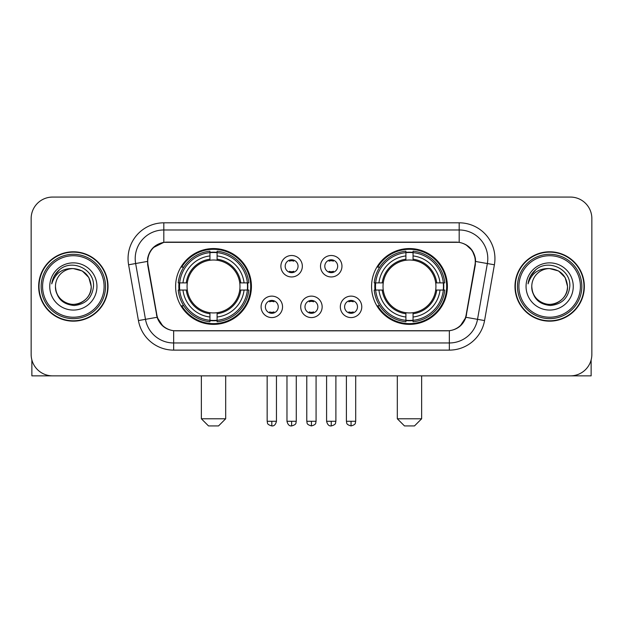 <?xml version="1.0" encoding="UTF-8"?>
<svg xmlns="http://www.w3.org/2000/svg" width="623" height="623" viewBox="0 0 623 623"><rect width="100%" height="100%" fill="white"/><g stroke="black" fill="none" stroke-linecap="round" stroke-linejoin="round"><path stroke-width="0.93" d="M371.573 286.471A37.902 37.902 0 0 0 409.482 324.373A37.902 37.902 0 0 0 447.384 286.471A37.902 37.902 0 0 0 409.482 248.561A37.902 37.902 0 0 0 371.573 286.471M175.616 286.471A37.902 37.902 0 0 0 213.518 324.373A37.902 37.902 0 0 0 251.427 286.471A37.902 37.902 0 0 0 213.518 248.561A37.902 37.902 0 0 0 175.616 286.471M282.538 306.851A10.731 10.731 0 0 1 271.807 317.582A10.731 10.731 0 0 1 261.084 306.851A10.731 10.731 0 0 1 271.807 296.127A10.731 10.731 0 0 1 282.538 306.851M265.375 306.851A6.44 6.44 0 0 0 271.807 313.291A6.44 6.44 0 0 0 278.247 306.851A6.44 6.44 0 0 0 271.807 300.418A6.44 6.44 0 0 0 265.375 306.851M322.153 306.851A10.731 10.731 0 0 1 311.43 317.582A10.731 10.731 0 0 1 300.699 306.851A10.731 10.731 0 0 1 311.43 296.127A10.731 10.731 0 0 1 322.153 306.851M304.99 306.851A6.44 6.44 0 0 0 311.43 313.291A6.44 6.44 0 0 0 317.862 306.851A6.44 6.44 0 0 0 311.43 300.418A6.44 6.44 0 0 0 304.99 306.851M361.776 306.851A10.731 10.731 0 0 1 351.053 317.582A10.731 10.731 0 0 1 340.322 306.851A10.731 10.731 0 0 1 351.053 296.127A10.731 10.731 0 0 1 361.776 306.851M344.612 306.851A6.44 6.44 0 0 0 351.053 313.291A6.44 6.44 0 0 0 357.485 306.851A6.44 6.44 0 0 0 351.053 300.418A6.44 6.44 0 0 0 344.612 306.851M302.342 266.231A10.731 10.731 0 0 1 291.619 276.955A10.731 10.731 0 0 1 280.887 266.231A10.731 10.731 0 0 1 291.619 255.5A10.731 10.731 0 0 1 302.342 266.231M285.178 266.231A6.44 6.44 0 0 0 291.619 272.664A6.44 6.44 0 0 0 298.051 266.231A6.44 6.44 0 0 0 291.619 259.791A6.44 6.44 0 0 0 285.178 266.231M341.965 266.231A10.731 10.731 0 0 1 331.241 276.955A10.731 10.731 0 0 1 320.51 266.231A10.731 10.731 0 0 1 331.241 255.5A10.731 10.731 0 0 1 341.965 266.231M324.801 266.231A6.44 6.44 0 0 0 331.241 272.664A6.44 6.44 0 0 0 337.674 266.231A6.44 6.44 0 0 0 331.241 259.791A6.44 6.44 0 0 0 324.801 266.231M148.017 264.791A19.313 19.313 0 0 1 167.034 242.129L455.966 242.129A19.313 19.313 0 0 1 474.983 264.791L466.152 314.856A19.313 19.313 0 0 1 447.135 330.813L175.865 330.813A19.313 19.313 0 0 1 156.848 314.856L148.017 264.791M179.019 290.045A34.686 34.686 0 0 1 179.019 282.897M374.976 290.045A34.686 34.686 0 0 1 374.976 282.897M38.657 286.471A34.686 34.686 0 0 0 73.343 321.156A34.686 34.686 0 0 0 108.028 286.471A34.686 34.686 0 0 0 73.343 251.785A34.686 34.686 0 0 0 38.657 286.471M514.972 286.471A34.686 34.686 0 0 0 549.657 321.156A34.686 34.686 0 0 0 584.343 286.471A34.686 34.686 0 0 0 549.657 251.785A34.686 34.686 0 0 0 514.972 286.471M147.581 258.576C149.434 249.628 154.847 244.216 163.818 242.339L459.182 242.339C468.146 244.208 473.558 249.621 475.419 258.576L475.341 264.791L465.918 317.286C463.099 325.058 457.57 329.544 449.347 330.72L173.653 330.72C165.445 329.559 159.924 325.074 157.082 317.286L147.659 264.791L147.581 258.576M153.063 247.736L163.818 242.339L163.818 229.973L459.182 229.973A28.603 28.603 0 0 1 487.357 263.545L477.522 319.326A28.603 28.603 0 0 1 449.347 342.969L173.653 342.969A28.603 28.603 0 0 1 145.478 319.326L135.643 263.545A28.603 28.603 0 0 1 163.818 229.973L163.818 222.816L459.182 222.816L459.182 242.339M465.981 244.714L472.289 250.586L475.419 258.576L475.637 261.481L494.397 264.783L484.562 320.572A35.76 35.76 0 0 1 449.347 350.118L173.653 350.118A35.76 35.76 0 0 1 138.438 320.572L128.603 264.783A35.76 35.76 0 0 1 163.818 222.816M175.507 330.813L173.653 330.72L173.653 350.118M449.347 350.118L449.347 330.72L447.493 330.813M484.562 320.572L465.918 317.286L460.148 326.086M162.977 326.195L157.082 317.286L138.438 320.572M466.51 314.856L466.393 315.464M156.607 315.464L156.49 314.856M128.603 264.783L147.363 261.434M591.85 218.525A21.455 21.455 0 0 0 570.395 197.07L52.605 197.07A21.455 21.455 0 0 0 31.15 218.525L31.15 354.409A21.455 21.455 0 0 0 52.605 375.864L570.395 375.864A21.455 21.455 0 0 0 591.85 354.409L591.85 218.525L591.85 354.409M31.15 218.525L31.15 354.409M570.395 197.07L52.605 197.07M52.605 375.864L570.395 375.864M31.866 359.907L31.866 375.864L114.827 375.864M104.096 286.471A30.753 30.753 0 0 0 73.343 255.718A30.753 30.753 0 0 0 42.59 286.471A30.753 30.753 0 0 0 73.343 317.224A30.753 30.753 0 0 0 104.096 286.471M105.528 286.471A32.186 32.186 0 0 0 73.343 254.285A32.186 32.186 0 0 0 41.165 286.471A32.186 32.186 0 0 0 73.343 318.649A32.186 32.186 0 0 0 105.528 286.471M107.678 286.471A34.327 34.327 0 0 0 73.343 252.144A34.327 34.327 0 0 0 39.015 286.471A34.327 34.327 0 0 0 73.343 320.798A34.327 34.327 0 0 0 107.678 286.471M91.223 286.471C90.164 275.607 84.206 269.65 73.343 268.591L82.283 270.982L88.832 277.531L91.223 286.471L88.832 277.531L82.283 270.982L73.343 268.591L82.283 270.982L88.832 277.531L91.223 286.471L88.832 277.531L82.283 270.982L73.343 268.591L82.283 270.982L88.832 277.531L91.223 286.471C91.838 299.686 75.547 309.094 64.403 301.953C58.687 298.37 55.704 293.207 55.463 286.471C56.319 298.129 62.58 304.468 74.254 305.488C85.701 304.258 92.118 297.919 93.481 286.471C94.813 269.44 72.494 258.615 59.637 269.58C55.151 273.333 52.527 278.092 51.748 283.87C55.128 273.217 62.323 268.124 73.343 268.591L82.283 270.982L88.832 277.531L91.223 286.471C91.838 299.686 75.547 309.094 64.403 301.953C58.687 298.37 55.704 293.207 55.463 286.471C54.855 299.686 71.139 309.094 82.283 301.953C88.007 298.37 90.981 293.207 91.223 286.471C90.981 293.207 88.007 298.37 82.283 301.953C71.139 309.094 54.855 299.686 55.463 286.471C55.704 293.207 58.687 298.37 64.403 301.953C75.547 309.094 91.838 299.686 91.223 286.471C91.838 299.686 75.547 309.094 64.403 301.953C58.687 298.37 55.704 293.207 55.463 286.471C55.704 293.207 58.687 298.37 64.403 301.953C75.547 309.094 91.838 299.686 91.223 286.471C90.981 293.207 88.007 298.37 82.283 301.953C71.139 309.094 54.855 299.686 55.463 286.471C54.855 299.686 71.139 309.094 82.283 301.953C88.007 298.37 90.981 293.207 91.223 286.471C90.981 293.207 88.007 298.37 82.283 301.953C71.139 309.094 54.855 299.686 55.463 286.471C55.704 293.207 58.687 298.37 64.403 301.953C75.547 309.094 91.838 299.686 91.223 286.471C90.981 293.207 88.007 298.37 82.283 301.953C71.139 309.094 54.855 299.686 55.463 286.471C55.704 293.207 58.687 298.37 64.403 301.953C75.547 309.094 91.838 299.686 91.223 286.471C91.838 299.686 75.547 309.094 64.403 301.953C58.687 298.37 55.704 293.207 55.463 286.471A17.88 17.88 0 0 1 73.343 268.591L82.283 270.982L88.832 277.531L91.223 286.471C91.939 300.348 74.098 309.569 63.211 301.197M49.747 286.471A23.604 23.604 0 0 0 73.343 310.067A23.604 23.604 0 0 0 96.947 286.471A23.604 23.604 0 0 0 73.343 262.867A23.604 23.604 0 0 0 49.747 286.471M59.629 269.588L54.357 275.857M54.03 276.464L54.505 275.6L54.03 276.464M218.525 425.93L208.518 425.93L201.361 418.781L225.682 418.781L218.525 425.93M217.1 320.323L217.1 321.764A35.472 35.472 0 0 0 248.811 290.045L247.378 290.045A34.039 34.039 0 0 1 217.1 320.323L217.1 317.014A30.753 30.753 0 0 0 244.068 290.045L239.738 290.045A26.462 26.462 0 0 0 217.1 260.25L217.1 252.611A34.039 34.039 0 0 1 247.378 282.897L248.811 282.897A35.472 35.472 0 0 0 217.1 251.178L217.1 252.611M179.665 290.045L178.225 290.045A35.472 35.472 0 0 0 209.943 321.764L209.943 320.323A34.039 34.039 0 0 1 179.665 290.045L182.975 290.045A30.753 30.753 0 0 0 209.943 317.014L209.943 312.691A26.462 26.462 0 0 0 239.738 290.045L240.797 290.045A27.505 27.505 0 0 1 217.1 313.743L217.1 317.014M209.943 252.611L209.943 251.178A35.472 35.472 0 0 0 178.225 282.897L179.665 282.897A34.039 34.039 0 0 1 209.943 252.611L209.943 255.928A30.753 30.753 0 0 0 182.975 282.897L187.305 282.897A26.462 26.462 0 0 0 209.943 312.691L209.943 313.743A27.505 27.505 0 0 1 186.246 290.045L182.975 290.045M179.736 290.045A33.969 33.969 0 0 1 179.736 282.897M217.1 252.689A33.969 33.969 0 0 0 209.943 252.689M247.3 282.897A33.969 33.969 0 0 1 247.3 290.045M247.378 282.897L244.068 282.897A30.753 30.753 0 0 0 217.1 255.928M244.068 290.045L247.378 290.045M209.943 317.014L209.943 320.323M239.738 282.897L244.068 282.897M217.1 312.73L217.1 313.743M209.943 312.691A26.462 26.462 0 0 1 187.305 290.045L186.246 290.045M217.1 320.253A33.969 33.969 0 0 1 209.943 320.253M182.975 282.897L179.665 282.897M209.943 260.204L209.943 255.928M217.1 260.25A26.462 26.462 0 0 0 187.305 282.897L186.246 282.897A27.505 27.505 0 0 1 209.943 259.191M217.1 260.204L217.1 259.191A27.505 27.505 0 0 1 240.797 282.897M183.762 267.158L181.737 267.158A37.193 37.193 0 0 1 250.711 286.471A37.193 37.193 0 0 1 181.737 305.776L183.762 305.776M414.482 425.93L404.475 425.93L397.318 418.781L421.639 418.781L414.482 425.93M413.057 320.323L413.057 321.764A35.472 35.472 0 0 0 444.775 290.045L443.335 290.045A34.039 34.039 0 0 1 413.057 320.323L413.057 317.014A30.753 30.753 0 0 0 440.025 290.045L435.695 290.045A26.462 26.462 0 0 0 413.057 260.25L413.057 252.611A34.039 34.039 0 0 1 443.335 282.897L444.775 282.897A35.472 35.472 0 0 0 413.057 251.178L413.057 252.611M375.622 290.045L374.189 290.045A35.472 35.472 0 0 0 405.9 321.764L405.9 320.323A34.039 34.039 0 0 1 375.622 290.045L378.932 290.045A30.753 30.753 0 0 0 405.9 317.014L405.9 312.691A26.462 26.462 0 0 0 435.695 290.045L436.754 290.045A27.505 27.505 0 0 1 413.057 313.743L413.057 317.014M405.9 252.611L405.9 251.178A35.472 35.472 0 0 0 374.189 282.897L375.622 282.897A34.039 34.039 0 0 1 405.9 252.611L405.9 255.928A30.753 30.753 0 0 0 378.932 282.897L383.262 282.897A26.462 26.462 0 0 0 405.9 312.691L405.9 313.743A27.505 27.505 0 0 1 382.203 290.045L378.932 290.045M375.7 290.045A33.969 33.969 0 0 1 375.7 282.897M413.057 252.689A33.969 33.969 0 0 0 405.9 252.689M443.265 282.897A33.969 33.969 0 0 1 443.265 290.045M443.335 282.897L440.025 282.897A30.753 30.753 0 0 0 413.057 255.928M440.025 290.045L443.335 290.045M405.9 317.014L405.9 320.323M435.695 282.897L440.025 282.897M413.057 312.73L413.057 313.743M405.9 312.691A26.462 26.462 0 0 1 383.262 290.045L382.203 290.045M413.057 320.253A33.969 33.969 0 0 1 405.9 320.253M378.932 282.897L375.622 282.897M405.9 260.204L405.9 255.928M413.057 260.25A26.462 26.462 0 0 0 383.262 282.897L382.203 282.897A27.505 27.505 0 0 1 405.9 259.191M413.057 260.204L413.057 259.191A27.505 27.505 0 0 1 436.754 282.897M379.726 267.158L377.694 267.158A37.193 37.193 0 0 1 446.668 286.471A37.193 37.193 0 0 1 377.694 305.776L379.726 305.776M289.469 272.298L289.469 271.278A5.49 5.49 0 0 0 293.76 271.278L293.76 272.298M293.76 260.157L293.76 261.177A5.49 5.49 0 0 0 289.469 261.177L289.469 260.157M329.092 272.298L329.092 271.278A5.49 5.49 0 0 0 333.383 271.278L333.383 272.298M333.383 260.157L333.383 261.177A5.49 5.49 0 0 0 329.092 261.177L329.092 260.157M269.666 312.917L269.666 311.897A5.49 5.49 0 0 0 273.956 311.897L273.956 312.917M273.956 300.784L273.956 301.805A5.49 5.49 0 0 0 269.666 301.805L269.666 300.784M309.281 312.917L309.281 311.897A5.49 5.49 0 0 0 313.571 311.897L313.571 312.917M313.571 300.784L313.571 301.805A5.49 5.49 0 0 0 309.281 301.805L309.281 300.784M348.903 312.917L348.903 311.897A5.49 5.49 0 0 0 353.194 311.897L353.194 312.917M353.194 300.784L353.194 301.805A5.49 5.49 0 0 0 348.903 301.805L348.903 300.784M591.134 359.907L591.134 375.864L508.173 375.864M580.41 286.471A30.753 30.753 0 0 0 549.657 255.718A30.753 30.753 0 0 0 518.904 286.471A30.753 30.753 0 0 0 549.657 317.224A30.753 30.753 0 0 0 580.41 286.471M581.835 286.471A32.186 32.186 0 0 0 549.657 254.285A32.186 32.186 0 0 0 517.472 286.471A32.186 32.186 0 0 0 549.657 318.649A32.186 32.186 0 0 0 581.835 286.471M583.985 286.471A34.327 34.327 0 0 0 549.657 252.144A34.327 34.327 0 0 0 515.322 286.471A34.327 34.327 0 0 0 549.657 320.798A34.327 34.327 0 0 0 583.985 286.471M531.777 286.471A17.88 17.88 0 0 1 549.657 268.591L558.597 270.982L565.139 277.531L567.537 286.471L565.139 277.531L558.597 270.982L549.657 268.591L558.597 270.982L565.139 277.531L567.537 286.471L565.139 277.531L558.597 270.982L549.657 268.591L558.597 270.982L565.139 277.531L567.537 286.471L565.139 277.531L558.597 270.982L549.657 268.591L558.597 270.982L565.139 277.531L567.537 286.471C568.145 299.686 551.861 309.094 540.717 301.953C534.993 298.37 532.019 293.207 531.777 286.471C532.634 298.129 538.895 304.468 550.561 305.488C562.016 304.258 568.425 297.919 569.796 286.471C571.12 269.44 548.808 258.615 535.944 269.58C531.458 273.333 528.834 278.092 528.063 283.87C531.435 273.217 538.63 268.124 549.657 268.591L558.597 270.982L565.139 277.531L567.537 286.471C568.145 299.686 551.861 309.094 540.717 301.953C534.993 298.37 532.019 293.207 531.777 286.471C532.019 293.207 534.993 298.37 540.717 301.953C551.861 309.094 568.145 299.686 567.537 286.471C568.145 299.686 551.861 309.094 540.717 301.953C534.993 298.37 532.019 293.207 531.777 286.471C532.019 293.207 534.993 298.37 540.717 301.953C551.861 309.094 568.145 299.686 567.537 286.471C567.296 293.207 564.313 298.37 558.597 301.953C547.453 309.094 531.162 299.686 531.777 286.471C531.162 299.686 547.453 309.094 558.597 301.953C564.313 298.37 567.296 293.207 567.537 286.471C568.145 299.686 551.861 309.094 540.717 301.953C534.993 298.37 532.019 293.207 531.777 286.471C531.162 299.686 547.453 309.094 558.597 301.953C564.313 298.37 567.296 293.207 567.537 286.471C568.145 299.686 551.861 309.094 540.717 301.953C534.993 298.37 532.019 293.207 531.777 286.471C532.019 293.207 534.993 298.37 540.717 301.953C551.861 309.094 568.145 299.686 567.537 286.471C568.254 300.348 550.405 309.569 539.518 301.197M549.657 268.591C560.513 269.65 566.471 275.607 567.537 286.471M526.053 286.471A23.604 23.604 0 0 0 549.657 310.067A23.604 23.604 0 0 0 573.253 286.471A23.604 23.604 0 0 0 549.657 262.867A23.604 23.604 0 0 0 526.053 286.471M535.936 269.588L530.664 275.857M530.344 276.464L530.812 275.6M459.182 222.816A35.76 35.76 0 0 1 494.397 264.783M135.643 263.545A28.603 28.603 0 0 1 135.207 258.576M217.1 312.691A26.462 26.462 0 0 0 239.738 290.045M209.943 320.572A34.288 34.288 0 0 0 217.1 320.572M247.627 290.045A34.288 34.288 0 0 0 247.627 282.897M217.1 252.362A34.288 34.288 0 0 0 209.943 252.362M413.057 312.691A26.462 26.462 0 0 0 435.695 290.045M405.9 320.572A34.288 34.288 0 0 0 413.057 320.572M443.584 290.045A34.288 34.288 0 0 0 443.584 282.897M413.057 252.362A34.288 34.288 0 0 0 405.9 252.362M291.619 421.28L286.969 421.28C287.779 424.598 289.329 426.148 291.619 425.93L291.619 421.28L296.268 421.28L296.268 375.864M331.241 421.28L326.592 421.28C327.402 424.598 328.952 426.148 331.241 425.93L331.241 421.28L335.89 421.28L335.89 375.864M271.807 421.28L267.158 421.28C267.812 422.721 266.169 424.356 271.807 425.93L271.807 421.28L276.456 421.28L276.456 375.864M311.43 421.28L306.781 421.28C307.435 422.721 305.784 424.356 311.43 425.93L311.43 421.28L316.079 421.28L316.079 375.864M351.053 421.28L346.404 421.28C347.058 422.721 345.407 424.356 351.053 425.93L351.053 421.28L355.702 421.28L355.702 375.864M225.682 375.864L225.682 418.781M201.361 375.864L201.361 418.781M421.639 375.864L421.639 418.781M397.318 375.864L397.318 418.781M286.969 421.28L286.969 375.864M296.268 421.28C295.614 422.721 297.257 424.356 291.619 425.93M326.592 421.28L326.592 375.864M335.89 421.28C335.229 422.721 336.879 424.356 331.241 425.93M267.158 421.28L267.158 375.864M276.456 421.28C275.646 424.598 274.097 426.148 271.807 425.93M306.781 421.28L306.781 375.864M316.079 421.28C315.417 422.721 317.068 424.356 311.43 425.93M346.404 421.28L346.404 375.864M355.702 421.28C355.04 422.721 356.691 424.356 351.053 425.93"/></g></svg>
